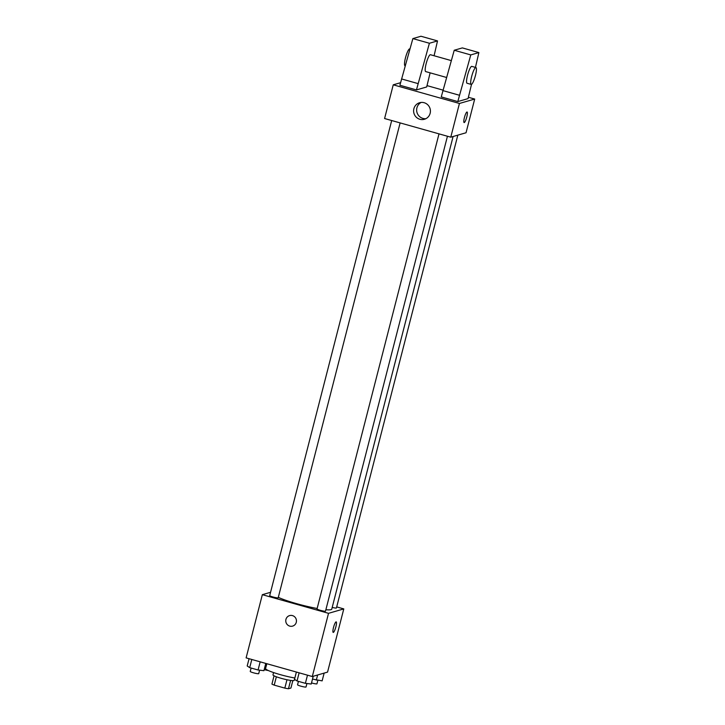 <?xml version="1.0" encoding="UTF-8"?>
<svg xmlns="http://www.w3.org/2000/svg" width="725" height="725" viewBox="0 0 725 725"><rect width="100%" height="100%" fill="white"/><g stroke="black" fill="none" stroke-linecap="round" stroke-linejoin="round"><path stroke-width="1.09" d="M292.827 680.63L290.924 688.043L288.478 688.75A10.413 1.223 14.4 0 1 284.825 688.116L274.213 685.125A10.413 1.223 14.4 0 1 271.929 684.083L274.059 675.809M276.361 676.778L274.213 685.125M286.973 679.751L284.825 688.116M294.803 678.011L294.196 680.358A10.947 1.287 -165.6 0 1 281.209 678.328A10.947 1.287 -165.6 0 1 272.981 674.912L273.588 672.564M290.616 680.412L288.478 688.75M266.818 663.71L265.577 668.522A19.711 2.311 14.4 0 0 275.192 673.099A19.711 2.311 14.4 0 0 294.848 678.02M336.699 606.907L343.786 608.909L327.555 672.111L312.303 676.534L246.119 657.874L262.341 594.672L270.561 592.298M343.786 608.909L328.525 613.323L312.303 676.534M328.525 613.323L262.341 594.672M292.628 626.11A5.474 5.338 73.9 0 1 285.94 619.395A5.474 5.338 73.9 0 1 296.235 619.368A5.474 5.338 73.9 0 1 287.39 624.723A5.474 5.338 73.9 0 1 289.583 615.588M278.309 597.346A29.616 3.48 14.4 0 0 317.151 608.483M325.869 609.734A29.616 3.48 14.4 0 0 331.751 609.154L453.107 136.499M332.195 607.414A4.377 0.517 14.4 0 0 336.427 607.967L457.828 135.14M317.133 608.873A4.377 0.517 14.4 0 0 317.024 608.946A4.377 0.517 14.4 0 0 321.139 610.532A4.377 0.517 14.4 0 0 325.516 611.13L447.443 136.237M269.818 595.533A4.377 0.517 14.4 0 0 269.709 595.615A4.377 0.517 14.4 0 0 273.823 597.201A4.377 0.517 14.4 0 0 278.192 597.79L400.127 122.897M336.173 621.869A5.474 1.06 -74.3 0 1 335.793 627.116A5.474 1.06 -74.3 0 1 333.337 632.408A5.474 1.06 -74.3 0 1 333.21 632.418A5.474 1.06 -74.3 0 1 333.672 626.853A5.474 1.06 -74.3 0 1 336.173 621.869A5.474 1.06 -74.3 0 1 335.802 627.116A5.474 1.06 -74.3 0 1 333.337 632.408A5.474 1.06 -74.3 0 1 333.201 632.418M468.395 97.277L474.694 99.053L466.039 132.766L450.778 137.179L384.594 118.528L393.249 84.816L400.544 82.704M413.884 108.705A8.618 8.392 73.9 0 1 430.079 108.668A8.618 8.392 73.9 0 1 416.168 117.087A8.618 8.392 73.9 0 1 413.884 108.705M474.694 99.053L459.433 103.467L450.778 137.179M459.433 103.467L393.249 84.816M421.171 102.433A8.618 8.392 -106.1 0 0 425.874 118.692M464.109 122.552A5.474 1.06 105.7 0 0 466.791 116.942A5.474 1.06 -74.3 0 1 464.118 122.561A5.474 1.06 -74.3 0 1 464.58 116.997A5.474 1.06 -74.3 0 1 467.081 112.012A5.474 1.06 -74.3 0 1 466.791 116.942A5.474 1.06 105.7 0 0 467.081 112.012M427.034 85.623L443.011 90.127M434.085 55.753L437.519 40.917L429.408 43.255L416.44 89.918L426.69 86.955L430.124 72.835M416.44 89.918L399.892 85.26L412.869 38.597L420.971 36.25L437.519 40.917M475.446 67.407L478.881 52.572L470.779 54.919L457.801 101.573L468.06 98.609L471.522 84.354M457.801 101.573L441.253 96.914L454.231 50.252L462.342 47.904L478.881 52.572M451.322 60.61L430.433 54.719A8.763 1.695 105.7 0 0 430.224 54.728A8.763 1.695 105.7 0 0 426.282 63.202A8.763 1.695 105.7 0 0 425.684 71.585L446.573 77.475M409.951 48.947L409.752 48.892A8.763 1.695 105.7 0 0 405.465 57.873A8.763 1.695 105.7 0 0 404.994 65.758L405.212 65.821M475.935 67.543L471.794 66.383A8.763 1.695 105.7 0 0 471.585 66.383A8.763 1.695 105.7 0 0 467.516 75.364A8.763 1.695 105.7 0 0 467.045 83.248L471.177 84.408A8.763 1.695 -74.3 0 1 471.649 76.533A8.763 1.695 -74.3 0 1 475.935 67.543A8.763 1.695 -74.3 0 1 475.192 76.442A8.763 1.695 -74.3 0 1 471.177 84.408M459.423 95.256L442.884 90.589M470.779 54.919L454.231 50.252M429.408 43.255L412.869 38.597M418.062 83.602L401.514 78.934M266.211 666.058L265.178 665.768M264.199 669.601A4.377 0.517 14.4 0 0 268.304 670.516M324.138 673.099L322.145 680.866L312.502 679.107M317.632 674.984L316.299 680.177M311.514 682.932A4.377 0.517 14.4 0 0 316.952 683.82L317.84 680.358M265.785 663.42L263.918 670.688L258.064 669.991L249.708 667.643L247.198 665.976L249.065 658.708M260.166 661.834L258.064 669.991M251.802 659.478L249.708 667.643M250.343 671.386A4.377 0.517 14.4 0 0 250.234 671.459A4.377 0.517 14.4 0 0 254.348 673.045A4.377 0.517 14.4 0 0 258.716 673.634L259.604 670.181M313.227 676.262L311.233 684.028L305.388 683.331L297.032 680.974L294.522 679.316L296.389 672.048M307.482 675.174L305.388 683.331M299.126 672.818L297.032 680.974M297.658 684.717A4.377 0.517 14.4 0 0 297.549 684.79A4.377 0.517 14.4 0 0 301.673 686.385A4.377 0.517 14.4 0 0 306.041 686.974L306.929 683.512M439.006 133.862L317.024 608.946M391.69 120.522L269.709 595.615M251.113 668.033L250.234 671.459M298.428 681.373L297.549 684.79"/></g></svg>
